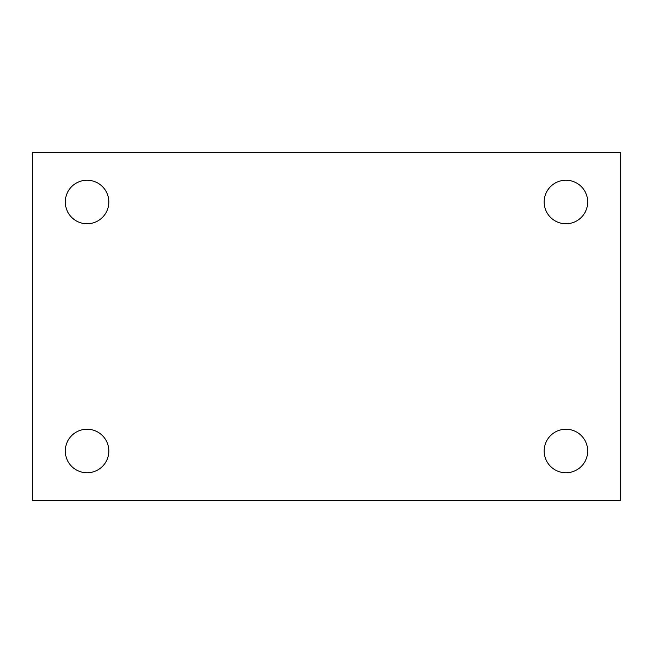 <?xml version="1.0" encoding="UTF-8"?>
<svg xmlns="http://www.w3.org/2000/svg" width="653" height="653" viewBox="0 0 653 653"><rect width="100%" height="100%" fill="white"/><g stroke="black" fill="none" stroke-linecap="round" stroke-linejoin="round"><path stroke-width="0.98" d="M32.65 152.369L620.35 152.369L620.35 500.631L32.65 500.631L32.65 152.369M87.069 429.241A21.769 21.769 0 0 1 108.831 451.003A21.769 21.769 0 0 1 87.069 472.772A21.769 21.769 0 0 1 65.3 451.003A21.769 21.769 0 0 1 87.069 429.241M565.931 429.241A21.769 21.769 0 0 1 587.7 451.003A21.769 21.769 0 0 1 565.931 472.772A21.769 21.769 0 0 1 544.169 451.003A21.769 21.769 0 0 1 565.931 429.241M565.931 180.228A21.769 21.769 0 0 1 587.7 201.997A21.769 21.769 0 0 1 565.931 223.759A21.769 21.769 0 0 1 544.169 201.997A21.769 21.769 0 0 1 565.931 180.228M87.069 180.228A21.769 21.769 0 0 1 108.831 201.997A21.769 21.769 0 0 1 87.069 223.759A21.769 21.769 0 0 1 65.3 201.997A21.769 21.769 0 0 1 87.069 180.228"/></g></svg>
